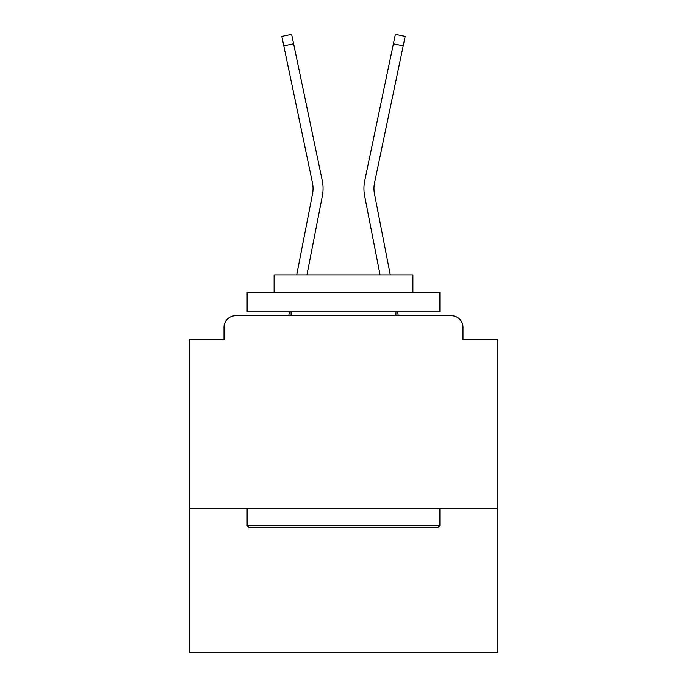 <?xml version="1.0" encoding="UTF-8"?>
<svg xmlns="http://www.w3.org/2000/svg" width="687" height="687" viewBox="0 0 687 687"><rect width="100%" height="100%" fill="white"/><g stroke="black" fill="none" stroke-linecap="round" stroke-linejoin="round"><path stroke-width="1.03" d="M497.689 508.483L497.689 339.644L462.995 339.644L462.995 327.313A11.567 11.567 0 0 0 451.436 315.745L235.564 315.745A11.567 11.567 0 0 0 224.005 327.313L224.005 339.644L189.311 339.644L189.311 652.65L497.689 652.65L497.689 508.483L189.311 508.483M224.005 327.313L224.005 339.644M451.436 315.745L403.63 315.745M283.37 315.745L235.564 315.745M462.995 339.644L462.995 327.313M296.732 274.886L312.516 194.009A28.528 28.528 0 0 0 312.439 182.699L281.825 36.402L291.632 34.35L322.255 180.647A38.549 38.549 0 0 1 322.358 195.924L306.943 274.886M393.393 43.779L364.745 180.647L395.368 34.35L405.175 36.402L403.2 45.831L393.393 43.779L364.745 180.647A38.549 38.549 0 0 0 364.642 195.924L380.057 274.886M293.607 43.779L322.255 180.647L293.607 43.779L322.255 180.647L293.607 43.779L322.255 180.647L293.607 43.779L322.255 180.647L293.607 43.779L322.255 180.647L293.607 43.779L322.255 180.647L293.607 43.779L322.255 180.647L293.607 43.779L322.255 180.647L293.607 43.779L322.255 180.647L293.607 43.779L322.255 180.647L293.607 43.779L322.255 180.647L293.607 43.779L322.255 180.647L293.607 43.779L322.255 180.647L293.607 43.779L322.255 180.647L293.607 43.779L322.255 180.647L293.607 43.779L322.255 180.647L293.607 43.779L322.255 180.647L293.607 43.779L283.8 45.831M312.516 194.009A28.528 28.528 0 0 0 312.439 182.699A28.528 28.528 0 0 1 312.516 194.009A28.528 28.528 0 0 0 312.439 182.699A28.528 28.528 0 0 1 312.516 194.009A28.528 28.528 0 0 0 312.439 182.699A28.528 28.528 0 0 1 312.516 194.009A28.528 28.528 0 0 0 312.439 182.699A28.528 28.528 0 0 1 312.516 194.009A28.528 28.528 0 0 0 312.439 182.699A28.528 28.528 0 0 1 312.516 194.009A28.528 28.528 0 0 0 312.439 182.699A28.528 28.528 0 0 1 312.516 194.009A28.528 28.528 0 0 0 312.439 182.699A28.528 28.528 0 0 1 312.516 194.009A28.528 28.528 0 0 0 312.439 182.699A28.528 28.528 0 0 1 312.516 194.009A28.528 28.528 0 0 0 312.439 182.699A28.528 28.528 0 0 1 312.516 194.009M390.268 274.886L374.484 194.009A28.528 28.528 0 0 1 374.561 182.699L403.2 45.831M374.484 194.009A28.528 28.528 0 0 1 374.561 182.699A28.528 28.528 0 0 0 374.484 194.009A28.528 28.528 0 0 1 374.561 182.699A28.528 28.528 0 0 0 374.484 194.009A28.528 28.528 0 0 1 374.561 182.699A28.528 28.528 0 0 0 374.484 194.009A28.528 28.528 0 0 1 374.561 182.699A28.528 28.528 0 0 0 374.484 194.009A28.528 28.528 0 0 1 374.561 182.699A28.528 28.528 0 0 0 374.484 194.009A28.528 28.528 0 0 1 374.561 182.699A28.528 28.528 0 0 0 374.484 194.009A28.528 28.528 0 0 1 374.561 182.699A28.528 28.528 0 0 0 374.484 194.009A28.528 28.528 0 0 1 374.561 182.699A28.528 28.528 0 0 0 374.484 194.009A28.528 28.528 0 0 1 374.561 182.699A28.528 28.528 0 0 0 374.484 194.009A28.528 28.528 0 0 1 374.561 182.699A28.528 28.528 0 0 0 374.484 194.009A28.528 28.528 0 0 1 374.561 182.699A28.528 28.528 0 0 0 374.484 194.009A28.528 28.528 0 0 1 374.561 182.699A28.528 28.528 0 0 0 374.484 194.009A28.528 28.528 0 0 1 374.561 182.699A28.528 28.528 0 0 0 374.484 194.009A28.528 28.528 0 0 1 374.561 182.699A28.528 28.528 0 0 0 374.484 194.009A28.528 28.528 0 0 1 374.561 182.699A28.528 28.528 0 0 0 374.484 194.009A28.528 28.528 0 0 1 374.561 182.699A28.528 28.528 0 0 0 374.484 194.009A28.528 28.528 0 0 1 374.561 182.699M249.441 527.753L247.131 525.443L439.869 525.443L437.559 527.753L249.441 527.753M439.869 292.619L439.869 311.889L247.131 311.889L247.131 292.619L439.869 292.619M274.113 292.619L274.113 274.886L412.887 274.886L412.887 292.619M439.869 508.483L439.869 525.443M247.131 508.483L247.131 525.443M395.927 311.889L395.927 315.745M291.073 311.889L291.073 315.745M288.755 315.745L289.502 311.889M398.245 315.745L397.498 311.889"/></g></svg>
